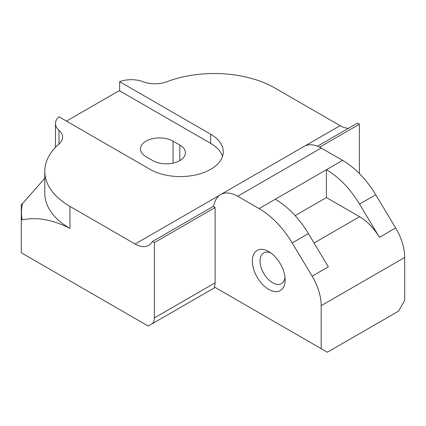 <?xml version="1.0" encoding="UTF-8"?>
<svg xmlns="http://www.w3.org/2000/svg" width="426" height="426" viewBox="0 0 426 426"><rect width="100%" height="100%" fill="white"/><g stroke="black" fill="none" stroke-linecap="round" stroke-linejoin="round"><path stroke-width="0.64" d="M314.053 243.001L359.576 216.717L326.407 197.568L326.407 169.734A68.181 39.362 60 0 1 359.528 204.075L379.449 237.325L395.647 227.969A40.907 23.616 60 0 1 404.7 257.469L404.7 300.442L398.528 311.134L327.36 352.222L321.188 348.66L321.188 305.687A40.907 23.616 -120 0 0 312.136 276.186L292.215 242.937A68.181 39.362 -120 0 0 259.093 208.602L237.687 196.242A34.091 19.681 -120 0 0 220.647 194.554A34.091 19.681 -120 0 0 214.438 203.303A27.269 15.746 -120 0 1 213.197 206.408L152.46 241.473L154.388 242.586L215.125 207.521L213.197 206.408M295.127 215.631L326.407 197.568M312.136 276.186L328.334 266.836L308.413 233.586A68.181 39.362 -120 0 0 275.292 199.246L342.605 160.384L321.204 148.024L237.687 196.242M359.576 216.717A40.907 23.616 60 0 1 379.449 237.325M270.792 252.911A17.727 10.235 -120 0 0 263.726 252.922A17.727 10.235 -120 0 0 263.726 273.391A17.727 10.235 -120 0 0 281.453 283.625A17.727 10.235 -120 0 0 284.994 277.512M285.127 279.967A23.18 13.382 -120 0 0 268.737 251.574A23.18 13.382 -120 0 0 252.341 261.037A23.18 13.382 -120 0 0 268.737 289.43A23.18 13.382 -120 0 0 285.127 279.967M317.471 146.209L357.446 123.125L359.374 124.238L319.638 147.183M215.125 207.521L215.125 282.816A13.637 7.87 -120 0 1 214.257 286.927L215.125 287.428L151.565 324.122A13.637 7.87 -120 0 0 154.388 317.881L154.388 242.586M220.647 194.554L304.159 146.336A34.091 19.681 60 0 1 321.204 148.024M22.227 219.912L21.3 219.379L21.3 204.347L22.498 203.671A109.237 63.069 180 0 0 22.227 219.912C36.695 216.781 52.6 219.614 69.949 228.405L69.949 206.397L135.106 244.013A27.269 15.746 -120 0 0 148.738 245.365A27.269 15.746 -120 0 0 152.46 241.473M348.495 128.295A27.269 15.746 60 0 1 340.092 125.665L274.935 88.049A85.892 49.592 180 0 0 166.838 81.744A21.476 12.397 -0 0 1 143.147 81.744A21.476 12.397 -0 0 0 119.637 81.67L210.7 134.243A42.946 24.793 -0 0 1 223.277 151.778A42.946 24.793 -0 0 1 196.764 174.687A42.946 24.793 -0 0 1 149.963 169.308L58.9 116.735A21.476 12.397 -0 0 0 55.46 123.471A21.476 12.397 -0 0 0 59.022 130.308L59.022 143.993A21.476 12.397 -0 0 0 62.59 137.151A21.476 12.397 -0 0 0 59.022 130.308M66.477 121.112L116.112 92.458A21.476 12.397 180 0 1 119.637 90.813L210.7 143.386A42.946 24.793 180 0 1 222.542 156.347M146.07 156.725L152.817 160.623A19.09 11.023 -0 0 0 173.622 163.009A19.09 11.023 -0 0 0 185.406 152.827A19.09 11.023 -0 0 0 179.815 145.037L173.068 141.139A19.09 11.023 -0 0 0 152.263 138.748A19.09 11.023 -0 0 0 140.479 148.93A19.09 11.023 -0 0 0 146.07 156.725M214.257 286.927L321.188 348.66M151.565 324.122L148.216 326.055L21.3 252.778L21.3 219.379M119.637 90.813L119.637 81.67M22.498 203.671L44.794 178.244M69.949 228.405A85.892 49.592 180 0 1 44.794 193.34L44.794 171.332A85.892 49.592 180 0 1 59.028 143.988M359.374 124.238L359.374 173.542M69.949 206.397A85.892 49.592 180 0 1 44.794 171.332M342.605 160.384A68.181 39.362 60 0 1 375.727 194.725L395.647 227.969M321.188 305.687L404.7 257.469M215.125 282.816L154.388 317.881M135.106 244.013L219.624 195.22M305.24 145.788L340.092 125.665M210.7 143.386L210.7 134.243M259.093 208.602L275.292 199.246M179.815 160.623L179.815 145.037M173.068 163.137L173.068 141.139M308.413 233.586L292.215 242.937M359.528 204.075L375.727 194.725M55.46 123.471L55.46 147.396"/></g></svg>
